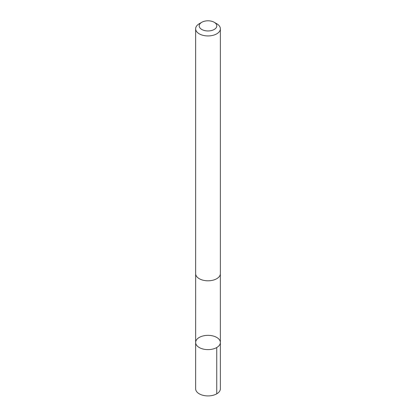 <?xml version="1.0" encoding="UTF-8"?>
<svg xmlns="http://www.w3.org/2000/svg" width="416" height="416" viewBox="0 0 416 416"><rect width="100%" height="100%" fill="white"/><g stroke="black" fill="none" stroke-linecap="round" stroke-linejoin="round"><path stroke-width="0.62" d="M215.644 336.877A12.36 7.134 180 0 1 220.36 342.488A12.36 7.134 180 0 1 208 349.622A12.36 7.134 180 0 1 195.64 342.488A12.36 7.134 180 0 1 202.602 336.066A12.36 7.134 180 0 1 215.644 336.877M195.634 388.778A12.366 7.14 0 0 0 200.356 394.389A12.366 7.14 0 0 0 213.403 395.2A12.366 7.14 0 0 0 220.366 388.778L220.36 342.488A12.36 7.134 180 0 1 208 349.622A12.36 7.134 180 0 1 195.64 342.488L195.634 388.778M201.781 22.287L199.259 23.743A12.366 7.14 0 0 0 195.634 28.792L195.634 273.66A12.366 7.14 0 0 0 200.356 279.266A12.366 7.14 0 0 0 213.403 280.077A12.366 7.14 0 0 0 220.366 273.66L220.366 28.792A12.366 7.14 0 0 0 216.741 23.743L214.219 22.287A8.793 5.075 0 0 0 201.781 22.287A8.793 5.075 0 0 0 202.561 29.869A8.793 5.075 0 0 0 214.578 29.25A8.793 5.075 0 0 0 214.219 22.287M195.634 28.792A12.366 7.14 0 0 0 200.356 34.403A12.366 7.14 0 0 0 213.403 35.214A12.366 7.14 0 0 0 220.366 28.792M216.741 393.827L216.741 347.532M195.65 273.962L195.64 342.488M220.35 273.962L220.36 342.488"/></g></svg>
